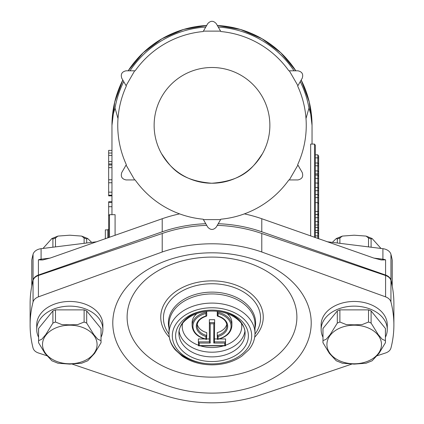 <?xml version="1.0" encoding="UTF-8"?>
<svg xmlns="http://www.w3.org/2000/svg" width="424" height="424" viewBox="0 0 424 424"><rect width="100%" height="100%" fill="white"/><g stroke="black" fill="none" stroke-linecap="round" stroke-linejoin="round"><path stroke-width="0.64" d="M213.802 323.788L214.629 322.616L214.39 342.454L213.802 343.043L213.802 323.788L210.198 323.788L210.198 343.043L199.211 343.043L198.384 341.871L198.384 342.671M210.198 343.043L209.371 341.871L209.371 319.691L214.629 319.691L214.629 322.616L209.371 322.616L210.198 323.788M214.629 341.871L225.616 341.871L225.372 342.454L224.789 343.043L213.802 343.043M46.963 355.778L38.42 352.975C35.51 351.962 33.724 350.314 33.051 348.035A181.885 128.615 0 0 1 30.115 325.007A181.885 128.615 0 0 1 33.051 301.983C33.713 299.704 35.505 297.998 38.42 296.853L162.217 252.004A112.44 79.505 0 0 1 212 243.789A112.44 79.505 0 0 1 261.783 252.004L385.58 296.853C388.49 297.987 390.276 299.699 390.949 301.983A181.885 128.615 0 0 1 393.885 325.007A181.885 128.615 0 0 1 390.949 348.035C390.287 350.309 388.495 351.952 385.58 352.975L377.037 355.778M162.217 252.004L162.217 233.497A112.44 79.505 0 0 1 206.727 225.367M212 393.122A99.211 70.151 0 0 1 112.789 322.966A99.211 70.151 0 0 1 212 252.815A99.211 70.151 0 0 1 311.211 322.966A99.211 70.151 0 0 1 212 393.122M212 377.148A84.89 60.028 0 0 1 127.11 317.12A84.89 60.028 0 0 1 212 257.092A84.89 60.028 0 0 1 296.89 317.12A84.89 60.028 0 0 1 212 377.148M162.217 233.497L38.42 275.51C35.505 276.549 33.713 278.202 33.051 280.476A181.885 128.615 0 0 0 30.115 303.499L30.115 325.007M351.788 364.099L261.783 394.58A112.44 79.505 0 0 1 212 402.8A112.44 79.505 0 0 1 162.217 394.58L72.213 364.099M206.737 336.317L206.737 332.596A14.882 10.521 -0 0 1 197.266 324.238M196.948 313.564A19.891 14.066 180 0 0 192.109 322.754L192.109 325.68A19.891 14.066 -0 0 1 206.737 312.112L206.737 311.364M206.737 312.912L206.737 315.832L205.91 316.023L205.91 313.49A19.064 13.478 180 0 0 192.936 326.263A19.064 13.478 180 0 0 205.91 339.036L205.91 336.502L206.737 335.522L206.737 332.596M209.371 338.951L206.737 338.951M204.554 338.951L198.384 338.951L198.384 341.871L209.371 341.871M198.384 341.871L198.628 345.836L225.372 345.836L225.616 338.951L219.447 338.951M217.263 338.951L214.629 338.951M231.891 325.68C231.313 332.596 226.511 337.181 217.491 339.433L217.263 335.522A14.882 10.521 180 0 0 226.882 325.68C226.67 321.291 223.538 318.106 217.486 316.124L217.263 311.364L217.263 312.112L218.09 313.49L218.09 316.023L217.263 315.832L217.263 312.112A19.891 14.066 -0 0 1 231.891 325.68L231.891 322.754A19.891 14.066 180 0 0 227.052 313.564M218.09 316.023A15.709 11.109 -0 0 1 227.709 326.263A15.709 11.109 -0 0 1 218.09 336.502L217.263 335.522L217.263 336.317M226.734 324.238A14.882 10.521 -0 0 1 217.263 332.596L217.263 335.522M217.274 225.367A112.44 79.505 0 0 1 261.783 233.497L385.58 275.51C388.49 276.538 390.276 278.192 390.949 280.476A181.885 128.615 0 0 1 393.885 303.499L393.885 325.007M206.737 315.832L206.514 316.124C200.462 318.106 197.33 321.291 197.118 325.68A14.882 10.521 180 0 0 206.737 335.522L206.509 339.433C197.489 337.181 192.687 332.596 192.109 325.68M225.616 345.592L224.789 345.592L224.789 343.043M198.384 345.592L224.789 345.592M217.263 339.242L218.09 339.036A19.064 13.478 180 0 0 231.064 326.263A19.064 13.478 180 0 0 218.09 313.49M206.737 339.242L205.91 339.036M206.737 312.112L205.91 313.49M105.348 238.797L105.348 229.872L107.829 229.872L108.655 229.045M312.038 144.081L312.038 125.737A100.038 70.739 0 0 0 308.921 108.221L306.001 118.556M218.243 27.051A98.516 98.516 0 0 1 294.028 70.803M300.266 81.615A98.516 98.516 0 0 1 309.101 108.719M114.899 108.719A98.516 98.516 0 0 1 123.734 81.615M129.972 70.803A98.516 98.516 0 0 1 205.757 27.051M117.999 118.55L115.079 108.221A100.038 70.739 0 0 0 111.963 125.737L111.963 164.957L108.655 164.957L108.655 195.851L111.963 195.851M122.822 80.041A100.038 100.038 0 0 0 111.963 125.372L114.713 102.067L122.822 80.041L121.783 78.244C120.474 74.184 121.911 71.704 126.082 70.803L134.673 70.803L126.082 85.685L126.32 86.104A94.25 94.25 0 0 0 126.32 164.639L126.082 165.058L134.673 179.935L135.15 179.935A94.25 94.25 0 0 0 203.17 219.208L203.409 219.621L220.591 219.621L220.83 219.208A94.25 94.25 0 0 0 288.85 179.935L289.327 179.935L297.918 165.058L297.68 164.639A94.25 94.25 0 0 0 297.68 86.104L297.918 85.685L289.327 70.803L288.85 70.803A94.25 94.25 0 0 0 220.83 31.535L220.591 31.122L203.409 31.122L203.17 31.535A94.25 94.25 0 0 0 135.15 70.803L134.673 70.803M206.668 25.477A100.038 100.038 0 0 0 128.154 70.803L143.174 52.772L161.984 38.738L183.539 29.468L206.668 25.477L207.702 23.68C210.569 20.516 213.431 20.516 216.298 23.68L220.591 31.122M154.129 125.372A57.871 57.871 0 0 1 212 67.501A57.871 57.871 0 0 1 269.871 125.372A57.871 57.871 0 0 1 212 183.242A57.871 57.871 0 0 1 154.129 125.372M179.617 213.882A112.44 79.505 180 0 0 162.217 218.731L162.217 231.801A112.44 79.505 0 0 1 205.767 223.708M108.655 237.641L108.655 215.848L109.482 214.682L109.482 237.355M109.482 214.682L115.084 214.682L115.084 235.399M111.963 214.682L111.968 164.957M315.345 237.641L315.345 145.247L314.518 144.081L310.659 144.081L310.659 236.009M108.655 153.032L111.963 153.032L111.963 150.377L108.655 150.377L108.655 164.957M162.217 218.731L50.27 258.031L42.734 259.965L38.42 259.833L38.42 275.028A9.922 7.017 180 0 0 33.051 280.063A181.885 128.615 180 0 0 31.816 285.538A3.307 2.337 180 0 0 31.784 285.856A3.307 2.337 180 0 0 31.795 286.046M220.591 219.621L216.298 227.063C213.431 230.227 210.569 230.227 207.702 227.063L203.409 219.621M297.918 165.058L302.217 172.494C303.526 176.559 302.089 179.039 297.918 179.935L289.327 179.935M134.673 179.935L126.082 179.935C121.911 179.039 120.474 176.559 121.783 172.494L126.082 165.058M126.082 85.685L121.783 78.244M203.409 31.122L207.702 23.68M289.327 70.803L297.918 70.803C302.089 71.704 303.526 74.184 302.217 78.244L297.918 85.685M218.233 223.708A112.44 79.505 0 0 1 261.783 231.801L385.58 275.028A9.922 7.017 180 0 1 390.949 280.063A181.885 128.615 180 0 1 392.184 285.538A3.307 2.337 180 0 1 392.216 285.856A3.307 2.337 180 0 1 392.205 286.046M392.216 285.856L392.216 260.135A3.307 2.337 180 0 0 392.184 259.811A181.885 128.615 180 0 0 390.949 254.342A9.922 7.017 180 0 0 382.909 248.687L382.909 259.212A9.922 7.017 0 0 1 385.58 259.833L381.266 259.965L373.73 258.031L261.783 218.731A112.44 79.505 180 0 0 244.383 213.882M262.472 153.689C253.875 165.98 245.438 180.741 211.719 183.242C178.34 180.476 170.093 165.917 161.528 153.689M162.217 231.801L38.42 275.028M295.846 70.803A100.038 100.038 0 0 0 217.332 25.477L240.461 29.468L262.016 38.738L280.826 52.772L295.846 70.803L297.918 70.803M301.178 80.041L309.287 102.067L312.038 125.372A100.038 100.038 0 0 0 301.178 80.041M96.979 241.722L41.091 248.687A9.922 7.017 180 0 0 33.051 254.342A181.885 128.615 180 0 0 31.816 259.811A3.307 2.337 180 0 0 31.784 260.135L31.784 285.856M382.909 248.687L327.021 241.722M318.652 238.797L318.652 230.465L318.652 238.797M317.825 238.511L317.825 232.606L315.345 232.606M318.652 236.841L318.652 236.004L315.345 235.818M318.652 225.78L318.652 222.563L318.652 224.609L317.825 225.001L317.825 227.407L318.652 228.573L318.652 230.465L317.825 230.465L317.825 227.407L315.345 227.407M318.652 234.043L317.825 232.606L317.825 230.465L315.345 230.465M318.652 234.212L318.652 230.465M318.652 228.573L318.652 215.779L317.825 214.613L315.345 214.613M318.652 224.609L318.652 235.15M318.652 222.563L317.825 221.625L317.825 217.692L315.345 217.692M315.345 225.001L317.825 225.001L317.825 221.625L315.345 221.625M315.345 197.611L317.825 197.611L317.825 194.489L318.652 195.655L318.652 197.611L317.825 197.611L317.825 202.661L318.652 203.827L318.652 217.692L317.825 217.692L317.825 202.661L315.345 202.661M318.652 211.507L318.652 213.367L318.652 211.507L315.345 211.507M318.652 213.367L317.825 214.533L315.345 214.533M318.652 185.686L318.652 176.543L318.652 190.572L318.652 188.5L318.652 190.45L317.825 190.715L317.825 194.489L315.345 194.489M318.652 190.45L318.652 210.77M318.652 197.372L318.652 196.46M318.652 188.5L317.825 187.509L317.825 175.107L315.345 175.107M318.652 181.981L318.652 178.504L315.345 178.313M318.652 183.163L315.345 182.977M315.345 190.715L317.825 190.715L317.825 187.509L315.345 187.509M315.345 163.012L317.825 163.012L318.652 164.019L318.652 176.543L318.652 171.996L317.825 170.92L317.825 154.829L315.345 154.829M318.652 173.734L318.652 156.106L318.652 157.924L315.345 157.834M318.652 165.895L315.345 165.731M318.652 171.996L318.652 173.787L317.825 173.893L317.825 170.92L315.345 170.92M318.652 173.787L318.652 176.543L317.825 175.107L317.825 173.893L315.345 173.893M318.652 157.924L318.652 172.049M111.963 206.711L108.655 206.711L108.655 225.716M111.963 202.333L108.655 202.333L108.655 206.711M111.963 201.766L108.655 201.766L108.655 202.333M111.963 182.744L108.655 182.744M111.963 179.792L108.655 179.792M111.963 195.215L108.655 195.215M111.963 192.173L108.655 192.173M111.968 167.65L108.655 167.65M111.963 161.608L108.655 161.608M111.963 155.391L108.655 155.391M111.963 163.94L108.655 163.94M317.825 154.829L318.652 156.106M84.111 243.323L84.111 237.986L81.652 236.089L69.796 235.203L57.945 236.089L55.486 237.986L55.486 246.895M91.663 242.385L87.72 238.532L86.697 239.046L86.697 243M43.004 248.448L51.876 238.532L52.899 239.046L52.899 247.219M38.547 337.17A33.072 23.384 0 0 1 36.729 329.522A33.072 23.384 0 0 1 69.796 306.139A33.072 23.384 0 0 1 102.868 329.522A33.072 23.384 0 0 1 101.05 337.17M36.729 329.522L36.729 324.848A33.072 23.384 0 0 1 69.796 301.459A33.072 23.384 0 0 1 102.868 324.848L102.868 329.522M81.652 363.225L69.796 364.11L57.945 363.225L51.876 360.782L44.939 353.309L38.584 342.74A31.249 22.096 0 0 1 38.547 341.68A31.249 22.096 0 0 1 38.584 340.626L41.812 339.242L45.75 334.631L52.899 323.093A31.249 22.096 0 0 1 55.486 322.039L61.909 324.609L69.796 324.821L77.677 324.609L84.111 322.039A31.249 22.096 0 0 1 86.697 323.093L93.868 334.658L97.812 339.269L101.013 340.626A31.249 22.096 0 0 1 101.05 341.68A31.249 22.096 0 0 1 101.013 342.74L94.637 353.33L87.72 360.782L81.652 363.225M101.007 342.878L101.05 329.522A31.249 22.096 0 0 0 101.013 328.468L101.013 330.577M84.111 322.039L84.111 309.88A31.249 22.096 0 0 1 86.697 310.935L86.697 323.093M52.899 323.093L52.899 310.935A31.249 22.096 0 0 1 55.486 309.88L55.486 322.039M38.589 342.878L38.547 329.522A31.249 22.096 0 0 1 38.584 328.468L38.584 340.626M101.013 328.468L86.697 310.935M52.899 310.935L38.584 328.468M84.111 309.88L55.486 309.88M339.889 243.323L339.889 237.986L342.348 236.089L354.204 235.203L366.055 236.089L368.514 237.986L368.514 246.895M371.101 247.219L371.101 239.046L372.124 238.532L380.996 248.448M332.337 242.385L336.28 238.532L337.303 239.046L337.303 243M385.453 337.17A33.072 23.384 180 0 0 387.271 329.522A33.072 23.384 180 0 0 354.204 306.139A33.072 23.384 180 0 0 321.132 329.522A33.072 23.384 180 0 0 322.95 337.17M387.271 329.522L387.271 324.848A33.072 23.384 180 0 0 354.204 301.459A33.072 23.384 180 0 0 321.132 324.848L321.132 329.522M354.204 364.11L366.055 363.225L372.124 360.782L379.061 353.309L385.416 342.74A31.249 22.096 180 0 0 385.453 341.68A31.249 22.096 180 0 0 385.416 340.626L382.188 339.242L378.25 334.631L371.101 323.093A31.249 22.096 180 0 0 368.514 322.039L362.091 324.609L354.204 324.821L346.323 324.609L339.889 322.039A31.249 22.096 180 0 0 337.303 323.093L330.132 334.658L326.189 339.269L322.987 340.626A31.249 22.096 180 0 0 322.95 341.68A31.249 22.096 180 0 0 322.987 342.74L329.363 353.33L336.28 360.782L342.348 363.225L354.204 364.11M322.993 342.878L322.95 329.522A31.249 22.096 180 0 1 322.987 328.468L322.987 340.626M339.889 322.039L339.889 309.88A31.249 22.096 180 0 0 337.303 310.935L337.303 323.093M371.101 323.093L371.101 310.935A31.249 22.096 180 0 0 368.514 309.88L368.514 322.039M385.411 342.878L385.453 329.522A31.249 22.096 180 0 0 385.416 328.468L385.416 340.626M339.889 309.88L368.514 309.88M371.101 310.935L385.416 328.468M322.987 328.468L337.303 310.935M169.017 334.091A48.575 34.349 0 0 1 212 283.746A48.575 34.349 0 0 1 254.983 334.091M169.303 337.175A51.256 36.247 0 0 1 166.828 299.991A51.256 36.247 0 0 1 212 280.874A51.256 36.247 0 0 1 257.172 299.991A51.256 36.247 0 0 1 254.697 337.175M169.006 328.16A43.614 30.841 0 0 1 212 292.125A43.614 30.841 0 0 1 254.994 328.16M169.006 324.334A42.994 30.401 0 0 1 212 293.933A42.994 30.401 0 0 1 254.994 324.334L254.994 333.492A42.994 30.401 0 0 0 212 303.091A42.994 30.401 0 0 0 169.006 333.492L169.006 324.334M212 307.766A39.686 28.064 0 0 1 251.686 335.829A39.686 28.064 0 0 1 212 363.887A39.686 28.064 0 0 1 172.314 335.829A39.686 28.064 0 0 1 212 307.766M212 310.108A33.072 23.384 0 0 1 245.072 333.492A33.072 23.384 0 0 1 212 356.876A33.072 23.384 0 0 1 178.928 333.492A33.072 23.384 0 0 1 212 310.108A36.379 25.721 0 0 1 248.379 335.829A36.379 25.721 0 0 1 212 361.55A36.379 25.721 0 0 1 175.621 335.829A36.379 25.721 0 0 1 212 310.108M244.897 331.213A33.072 23.384 0 0 1 212 352.196A33.072 23.384 0 0 1 179.103 331.213M223.671 345.836A29.765 21.046 0 0 1 212 347.521A29.765 21.046 0 0 1 200.329 345.836M198.384 345.189A29.765 21.046 0 0 1 182.569 323.342M241.431 323.342A29.765 21.046 0 0 1 225.616 345.189M33.051 301.983L33.051 280.476M390.949 301.983L390.949 280.476M212 363.887A42.994 30.401 0 0 1 169.006 333.492C169.07 339.423 171.153 344.866 175.25 349.832L182.23 356.176C190.636 361.863 200.557 364.757 212 364.857C223.443 364.757 233.364 361.863 241.77 356.176L248.75 349.832C252.847 344.866 254.93 339.423 254.994 333.492M38.42 296.853L38.42 275.51M261.783 252.004L261.783 233.497M385.58 296.853L385.58 275.51M199.211 343.043L199.211 345.592M205.91 336.502A15.709 11.109 -0 0 1 196.291 326.263A15.709 11.109 -0 0 1 205.91 316.023M218.09 336.502L218.09 339.036M107.829 237.933L107.829 229.872M261.783 218.731L261.783 231.801M385.58 259.833L385.58 275.028M390.949 254.342L390.949 280.063M392.184 259.811L392.184 285.538M38.42 259.833A9.922 7.017 0 0 1 41.091 259.212L50.106 258.089M41.091 248.687L41.091 259.212A3.307 0.408 82.9 0 1 41.017 260.055M33.051 254.342L33.051 280.063M31.816 259.811L31.816 285.538M373.894 258.089L382.909 259.212A3.307 0.408 -82.9 0 0 382.983 260.055M314.518 237.355L314.518 144.081M84.111 237.986A31.249 22.096 0 0 1 86.697 239.046M52.899 239.046A31.249 22.096 0 0 1 55.486 237.986M69.796 325.197A27.284 19.292 0 0 1 97.08 344.489A27.284 19.292 0 0 1 69.796 363.781A27.284 19.292 0 0 1 42.517 344.489A27.284 19.292 0 0 1 69.796 325.197M371.101 239.046A31.249 22.096 180 0 0 368.514 237.986M339.889 237.986A31.249 22.096 180 0 0 337.303 239.046M354.204 363.781A27.284 19.292 180 0 0 381.483 344.489A27.284 19.292 180 0 0 354.204 325.197A27.284 19.292 180 0 0 326.92 344.489A27.284 19.292 180 0 0 354.204 363.781M245.072 333.492C245.772 322.314 230.195 310.718 212 311.073C193.805 310.718 178.228 322.314 178.928 333.492M81.652 236.089L87.72 238.532M51.876 238.532L57.945 236.089M366.055 236.089L372.124 238.532M336.28 238.532L342.348 236.089"/></g></svg>
